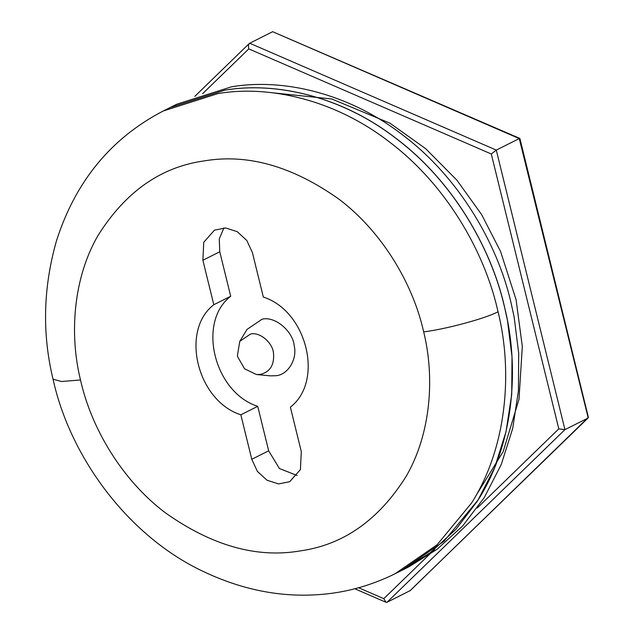<?xml version="1.0" encoding="UTF-8"?>
<svg xmlns="http://www.w3.org/2000/svg" width="634" height="634" viewBox="0 0 634 634"><rect width="100%" height="100%" fill="white"/><g stroke="black" fill="none" stroke-linecap="round" stroke-linejoin="round"><path stroke-width="0.95" d="M588.201 417.941L519.262 138.584L519.888 138.481L588.376 417.323L410.285 590.563L386.986 602.3L386.051 602.3L383.816 598.654L434.916 549.076M477.204 508.04L558.808 428.869L491.287 153.983L496.279 150.092L519.262 138.584L272.644 31.7L519.832 138.418M272.644 31.7L249.352 43.437L194.804 96.368M558.808 428.869L564.942 429.638L496.279 150.092L249.661 43.215C248.512 44.118 248.219 46.013 248.782 48.889L202.666 93.634M409.968 590.785L587.924 418.123L564.942 429.638L386.986 602.3M401.805 570.378L408.534 567.01L436.937 549.385L462.63 525.99L484.408 497.349L501.296 464.397L512.7 428.441L518.422 390.948L518.707 353.392L514.15 317.063L510.822 301.816C497.191 243.361 459.048 177.686 403.707 135.779C348.906 92.889 282.495 78.077 231.529 86.803L176.751 104.222L170.031 107.59M401.837 570.362L430.248 552.737L455.933 529.342L477.711 500.694L494.607 467.749L506.003 431.786L511.733 394.3L512.018 356.744L507.454 320.416L504.133 305.168C490.502 246.713 452.359 181.039 397.011 139.123C342.209 96.241 275.798 81.429 224.832 90.155L170.063 107.574M163.231 110.998L218.009 93.57C268.974 84.845 335.386 99.665 390.187 142.547C445.528 184.454 483.679 250.129 497.302 308.584L498.055 311.714C513.128 372.404 506.669 447.739 471.585 503L437.143 544.733L395.014 573.786L401.774 570.402L443.903 541.349L478.345 499.616C514.071 443.388 520.023 366.476 504.062 305.2C490.431 246.745 452.288 181.07 396.947 139.163C342.146 96.281 275.735 81.461 224.769 90.186L169.991 107.606L163.231 110.998C111.101 138.109 75.533 181.332 56.521 240.666C43.167 287.448 42.01 333.619 53.05 379.187L61.403 381.502L80.494 379.972L81.081 382.421C91.764 428.243 121.665 479.716 165.038 512.565C211.526 545.581 256.508 558.38 299.985 550.946C343.351 544.931 378.767 520.023 406.236 476.237C430.969 433.498 434.916 377.46 423.686 331.883L423.092 329.434C412.409 283.62 382.516 232.147 339.135 199.298C292.646 166.274 247.664 153.483 204.188 160.909C160.83 166.932 125.413 191.833 97.937 235.618C73.203 278.366 69.264 334.403 80.494 379.972M237.441 355.389L237.774 356.982L244.542 368.782L256.405 374.52L260.423 374.409C270.132 371.912 274.49 364.804 273.492 353.09C272.628 342.606 259.639 331.606 250.509 334.063L239.787 341.338L237.441 355.389M256.405 374.52L270.29 375.859L275.925 375.708C287.614 375.011 297.52 359.462 294.224 345.855C293.011 331.186 274.823 315.787 262.048 319.219L247.03 329.411L239.787 341.338M240.841 414.81L251.769 459.293L257.396 471.403L266.985 480.215L278.548 483.908L289.69 481.721L300.413 469.58L301.301 451.622L290.372 407.139C324.188 381.169 306.959 311.017 263.332 297.045L252.411 252.57L246.777 240.46L237.187 231.648L225.633 227.955L214.49 230.134L203.76 242.275L202.872 260.241L213.801 304.724C179.985 330.694 197.214 400.839 240.841 414.81L257.737 406.346L268.665 450.829L279.412 468.526L297.14 475.492M223.937 227.899L219.253 238.915L219.776 251.777L230.697 296.26L213.801 304.724M230.697 296.26C196.881 322.231 214.11 392.375 257.737 406.346M491.287 153.983L248.782 48.889M358.654 587.75L383.816 598.654M498.055 311.714C486.793 318.117 445.892 329.212 423.686 331.883M219.776 251.777L202.872 260.241M268.665 450.829L251.769 459.293M475.278 496.802L503.23 451.503L518.992 399.309L522.313 346.441L516.084 299.708L500.583 251.508L481.618 214.577L456.924 180.199L425.683 148.681L390.076 123.258L331.804 98.983L272.953 92.826M354.826 588.772L386.051 602.3M395.014 573.786C369.844 586.157 343.842 593.139 316.992 594.732C279.039 597.165 241.197 589.438 203.474 571.567C127.593 535.992 69.93 456.512 53.05 379.187"/></g></svg>
